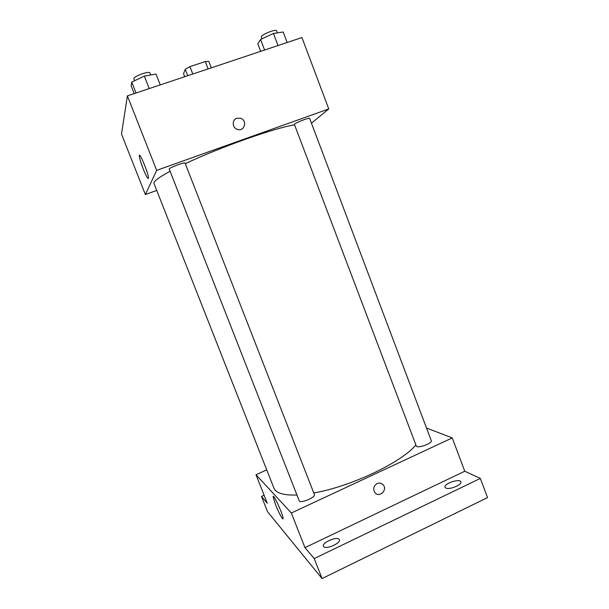 <?xml version="1.0" encoding="UTF-8"?>
<svg xmlns="http://www.w3.org/2000/svg" width="609" height="609" viewBox="0 0 609 609"><rect width="100%" height="100%" fill="white"/><g stroke="black" fill="none" stroke-linecap="round" stroke-linejoin="round"><path stroke-width="0.91" d="M184.717 76.719L183.545 73.697L185.258 69.266L189.939 66.632L205.286 61.539L208.841 61.433L211.3 67.835M187.755 75.706L185.258 69.266M208.118 68.901L205.286 61.539M192.794 74.024L189.939 66.632M156.726 190.427L145.368 194.545L121.488 134.049L127.403 95.872L301.95 37.552L328.753 108.95L311.45 123.193M294.558 124.837C274.712 127.936 219.56 147.408 185.296 163.684M170.094 171.258C158.644 177.478 153.278 181.558 153.993 183.484L273.928 488.136C275.953 493.138 283.627 495.437 296.948 495.01M145.368 194.545L156.68 170.368L328.753 108.95M185.067 163.098C185.037 161.766 168.366 168.054 169.241 169.074L299.179 500.712C299.986 503.94 315.98 497.393 314.373 494.5L185.067 163.098M309.638 118.39C309.616 117.126 293.591 123.513 294.413 124.449L416.259 445.933C416.944 448.94 432.74 443.367 431.271 440.634L309.638 118.39M156.68 170.368L127.403 95.872M143.214 168.982C140.831 162.801 139.53 158.462 139.316 155.98C139.004 150.53 148.687 173.831 148.497 178.079C148.116 179.67 146.35 176.633 143.214 168.982M236.832 118.26L240.456 118.23C247.878 120.308 244.384 132.237 237.206 129.314C232.136 127.715 231.862 119.729 236.832 118.26L240.456 118.23C247.871 120.308 244.384 132.237 237.206 129.321C232.136 127.723 231.862 119.729 236.832 118.268M415.878 444.92C401.986 462.201 350.723 486.698 313.78 492.978M266.742 469.882L256.008 474.731L291.338 513.006L452.251 437.917L426.513 428.028M264.108 495.239L261.497 496.434L267.518 511.689L322.062 578.55L487.512 497.599L480.341 478.415L464.758 471.229L452.251 437.917M261.497 496.434L267.267 503.232L256.008 474.731M322.062 578.55L314.221 558.575L480.341 478.415M291.338 513.006L304.949 547.651L314.221 558.575M275.565 504.77L273.152 496.914C272.794 492.232 283.276 514.803 283.094 518.404C283.254 521.098 278.648 512.694 275.565 504.77M304.949 547.651L464.758 471.229M377.1 483.576C379.407 482.64 381.409 483.036 383.114 484.779C387.956 489.849 379.369 498.253 374.999 492.689C372.815 489.05 373.515 486.012 377.1 483.576C379.407 482.64 381.409 483.036 383.114 484.772C387.956 489.849 379.369 498.246 374.992 492.689M445.758 487.976L445.05 487.246C443.337 483.774 459.825 478.149 460.846 481.864C462.437 484.772 449.122 490.169 445.758 487.976M323.691 546.623L323.432 546.22C321.582 542.505 338.193 535.699 339.342 539.696C341.192 543.083 326.036 549.798 323.691 546.623M134.163 93.611L131.133 85.884L131.757 82.093L144.356 76.095L156.011 74.07L160.236 84.902M149.235 88.579L144.356 76.095M136.028 92.987L131.757 82.093M150.697 74.991L149.921 73.004C149.418 70.477 132.564 76.688 133.911 78.911L134.627 80.731M260.675 51.346L257.835 43.856L260.591 39.478L273.441 33.457L283.2 32.003L287.159 42.493M278.008 45.553L273.441 33.457M264.595 50.037L260.591 39.478M277.361 32.871L276.608 30.892C276.166 28.509 260.081 35.116 261.33 37.164L261.961 38.839M140.047 155.721L139.316 155.98M273.692 496.67L273.152 496.914"/></g></svg>
